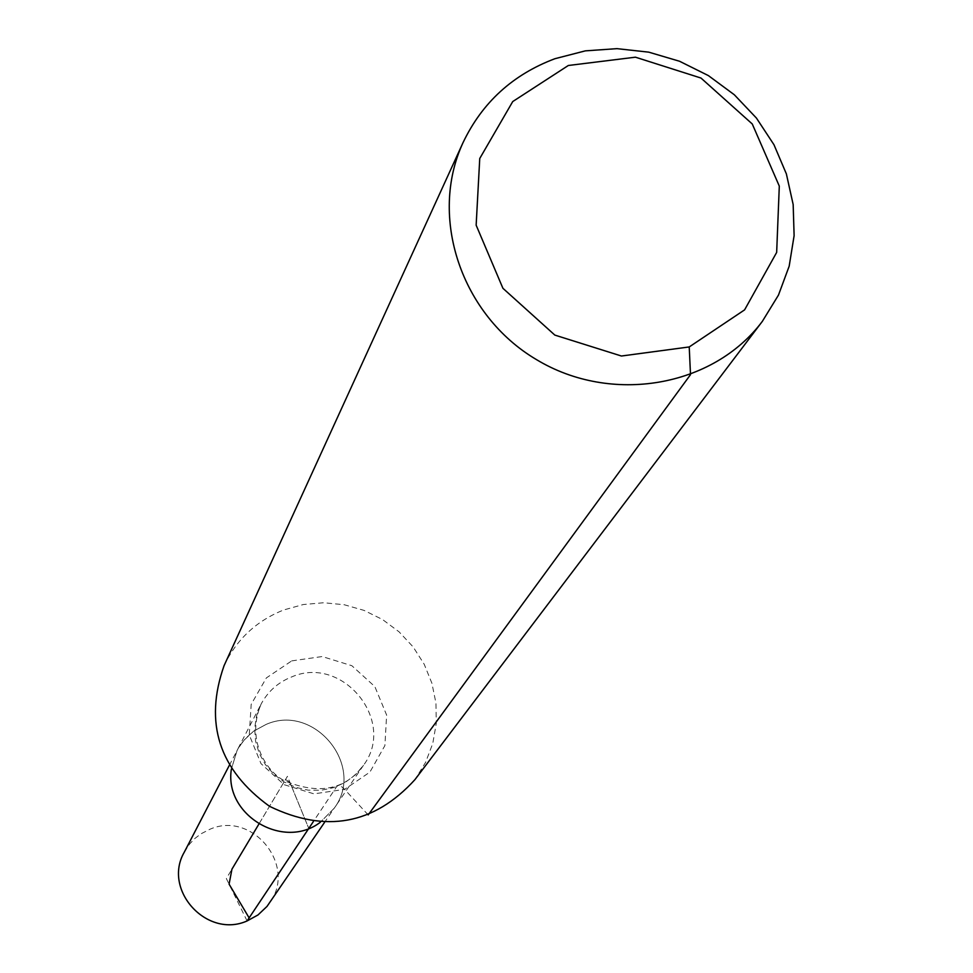 <?xml version="1.0" encoding="UTF-8"?>
<svg xmlns="http://www.w3.org/2000/svg" width="973" height="973" viewBox="0 0 973 973"><rect width="100%" height="100%" fill="white"/><g stroke="black" fill="none" stroke-linecap="round" stroke-linejoin="round"><path stroke-width="0.73" stroke-dasharray="4.87 3.65" d="M229.251 765.483L238.519 747.775L245.22 738.677L253.673 731.137L266.14 724.399C314.534 703.017 365.945 766.189 334.189 808.247L363.464 765.337C345.464 789.614 319.533 794.929 285.685 781.283C269.083 774.362 244.892 742.107 261.068 704.148C267.903 691.402 278.083 682.341 291.608 676.953C342.605 654.525 396.875 721.078 363.464 765.337L355.279 774.885L345.172 782.45L333.605 787.656L321.126 790.271L308.319 790.173L295.768 787.352L284.067 781.939L273.766 774.204L265.325 764.486L259.171 753.248L255.558 741.025L254.671 728.376L256.544 715.897L261.068 704.148L237.144 750.256L231.392 769.047L237.144 750.256L243.372 740.818L253.673 731.137L266.14 724.399C314.534 703.017 365.945 766.189 334.189 808.247L320.372 822.221L334.189 808.247L324.532 822.416M224.082 665.641C236.621 639.334 256.507 620.774 283.727 609.962L303.394 604.513L323.802 602.749L344.26 604.744L364.06 610.399L382.559 619.546L399.1 631.866L413.148 646.936L424.204 664.243L431.903 683.216L435.977 703.199L436.257 723.535L432.754 743.506L425.554 762.443L414.899 779.677M184.274 852.19L189.759 843.846L194.941 838.422L200.912 833.861L209.827 829.3C252.445 810.314 297.531 865.946 269.485 903.114M368.183 814.9L343.822 788.544L341.012 786.208L338.251 785.442L336.707 786.549L313.379 821.54M247.093 920.945L226.344 878.546L287.424 776.32L308.782 828.412L289.845 782.195L285.515 779.519L258.879 824.095M291.718 660.886L322.209 656.544L351.861 665.714L374.836 686.585L386.634 715.07L384.894 745.586L369.91 772.1L344.6 789.358L313.963 793.859L284.104 784.676L261.007 763.635L249.258 734.943L251.192 704.355L266.359 677.926L291.718 660.886"/><path stroke-width="1.46" d="M320.372 822.221C283.532 850.609 223.839 814.936 231.392 769.047C223.839 814.936 283.532 850.609 320.372 822.221M568.329 65.495L635.442 57.188L700.986 78.047L752.263 123.972L779.3 186.111L776.661 252.421L744.6 309.864L689.225 346.947L621.431 356.021L554.829 335.089L502.919 288.3L476.15 225.177L479.75 158.49L512.735 101.557L568.329 65.495M554.902 58.721L585.332 50.864L616.967 48.65L648.723 52.153L679.543 61.25L708.405 75.614L734.311 94.758L756.422 118.061L773.973 144.734L786.366 173.875L793.165 204.537L794.114 235.661L789.176 266.188L778.473 295.087L762.358 321.345C713.16 387.145 611.324 404.853 536.439 359.596C461.105 315.082 428.448 217.015 463.087 142.52C482.207 102.506 512.807 74.568 554.902 58.721M762.358 321.345L414.899 779.677C374.058 824.545 325.59 833.423 269.509 806.313C219.059 769.765 203.916 722.878 224.082 665.641L463.087 142.52M324.532 822.416L267.003 906.422L257.991 914.961L247.093 920.945C206.994 938.957 162.296 889.93 184.274 852.19L229.251 765.483M689.225 346.947L690.502 374.654L368.183 814.9M313.379 821.54L247.093 920.945M308.782 828.412L249.124 917.892L229.093 884.153L231.939 869.181L258.879 824.095"/></g></svg>
